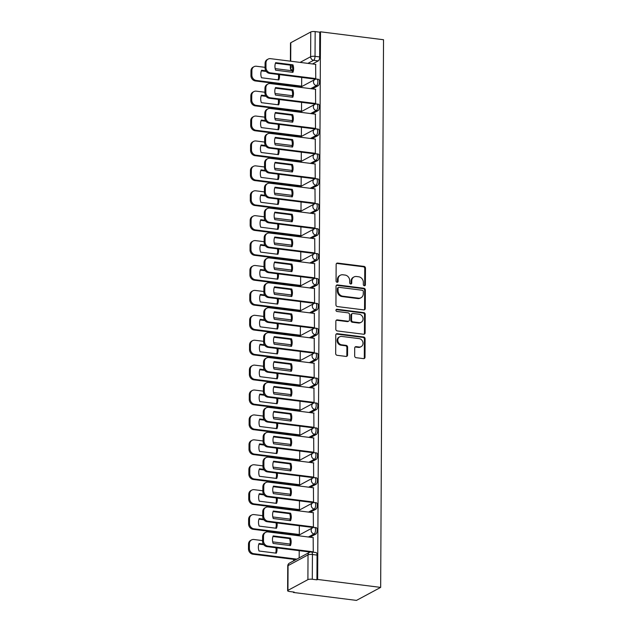 <?xml version="1.0" encoding="UTF-8"?>
<svg xmlns="http://www.w3.org/2000/svg" width="632" height="632" viewBox="0 0 632 632"><rect width="100%" height="100%" fill="white"/><g stroke="black" fill="none" stroke-linecap="round" stroke-linejoin="round"><path stroke-width="0.95" d="M364.348 285.767A1.138 0.995 61.7 0 0 365.383 284.803L365.47 268.15A1.619 1.422 61.7 0 0 364.008 266.396L337.622 263.078A1.619 1.422 61.7 0 0 336.145 264.46L336.058 281.114A1.138 0.995 61.7 0 0 338.112 281.366L338.128 279.21A5.19 4.535 61.7 0 1 340.356 275.236A5.19 4.535 61.7 0 1 342.844 274.786L345.04 275.062A5.19 4.535 61.7 0 1 349.709 280.671L349.693 282.828A1.138 0.995 61.7 0 0 351.748 283.081L351.755 280.932A5.19 4.535 61.7 0 1 353.991 276.95A5.19 4.535 61.7 0 1 356.48 276.508L358.676 276.784A5.19 4.535 61.7 0 1 363.345 282.385L363.329 284.542A1.138 0.995 61.7 0 0 364.348 285.767M364.498 285.775A1.138 0.995 61.7 0 0 364.68 285.182L364.767 268.529A1.619 1.422 61.7 0 0 363.305 266.775L336.919 263.457A1.619 1.422 61.7 0 0 336.524 263.465M337.227 282.346A1.138 0.995 61.7 0 0 337.409 281.746L337.417 279.589L338.128 279.21M350.863 284.06A1.138 0.995 61.7 0 0 351.044 283.46L351.052 281.311L351.755 280.932M354.671 355.942A1.619 1.422 61.7 0 0 356.124 357.696L363.526 358.628A1.619 1.422 61.7 0 0 365.004 357.246L365.099 338.752A1.619 1.422 61.7 0 0 363.645 336.998L337.251 333.68A1.619 1.422 61.7 0 0 335.782 335.063L335.679 353.557A1.619 1.422 61.7 0 0 337.14 355.31L346.083 356.432A1.619 1.422 61.7 0 0 347.553 355.05L347.6 347.134A1.619 1.422 61.7 0 0 346.139 345.38L341.707 344.827A4.337 3.792 61.7 0 1 337.946 341.312A4.337 3.792 61.7 0 1 339.676 336.817A4.337 3.792 61.7 0 1 341.746 336.437L359.118 338.626A4.337 3.792 61.7 0 1 362.879 342.141A4.337 3.792 61.7 0 1 361.156 346.636A4.337 3.792 61.7 0 1 359.079 347.015L356.179 346.644A1.619 1.422 61.7 0 0 354.71 348.027L354.671 355.942M380.662 587.397L317.635 579.457L320.503 31.805L383.529 39.737L380.662 587.397L356.472 600.4L293.438 592.468L293.445 591.994M363.787 309.885A1.619 1.422 61.7 0 0 365.257 308.503L365.351 290.009A1.619 1.422 61.7 0 0 363.898 288.263L337.504 284.937A1.619 1.422 61.7 0 0 336.034 286.32L335.94 304.814A1.619 1.422 61.7 0 0 337.393 306.567L363.787 309.885M365.225 314.38L365.13 332.874A1.619 1.422 61.7 0 1 363.653 334.257L337.267 330.939A1.619 1.422 61.7 0 1 335.805 329.185L335.853 321.269A1.619 1.422 61.7 0 1 337.322 319.887L348.027 321.238A1.619 1.422 61.7 0 0 349.504 319.855L349.528 314.602A1.619 1.422 61.7 0 0 348.074 312.848L336.927 311.45A1.138 0.995 61.7 0 1 336.943 309.253L363.771 312.627A1.619 1.422 61.7 0 1 365.225 314.38L364.522 314.76L364.427 333.254L365.13 332.874M296.092 86.078L296.084 86.813M295.958 110.987L295.958 111.722M295.831 135.896L295.823 136.63M295.697 160.805L295.697 161.539M295.571 185.713L295.563 186.448M295.436 210.614L295.436 211.357M295.31 235.523L295.302 236.265M295.176 260.431L295.176 261.166M295.049 285.34L295.041 286.075M294.915 310.249L294.915 310.983M294.788 335.158L294.781 335.892M294.654 360.066L294.654 360.801M294.528 384.975L294.52 385.71M294.394 409.884L294.394 410.618M294.267 434.792L294.259 435.527M294.133 459.693L294.133 460.436M294.006 484.602L293.998 485.344M293.872 509.511L293.872 510.245M293.746 534.419L293.738 535.154M293.611 559.328L293.603 560.876M317.635 579.457L316.924 579.836L312.295 579.252A3.302 0.845 -179.7 0 0 307.903 579.639L287.939 590.367A3.302 0.845 -179.7 0 0 287.623 590.73A3.302 0.845 -179.7 0 0 289.511 591.505L294.149 592.089L293.438 592.468M320.503 31.805L319.792 32.185L319.666 56.927A3.302 1.359 97.2 0 1 318.236 60.885L312.516 63.958M300.105 62.394L310.636 56.73L310.77 31.979L290.807 42.715L290.712 61.209M310.77 31.979A3.302 0.845 0.3 0 1 315.163 31.6L315.036 56.351A3.302 1.359 97.2 0 1 313.606 60.301L307.887 63.374M319.792 32.185L315.163 31.6M290.396 61.17L290.491 43.071A3.302 0.845 0.3 0 1 290.807 42.715M300.587 86.647L301.646 86.205L301.693 77.42M314.697 79.063L315.755 78.621L315.637 64.353M314.562 103.972L315.621 103.53L315.51 89.262M300.461 111.556L301.519 111.114L301.559 102.329M314.436 128.873L315.494 128.43L315.376 114.163M300.326 136.457L301.385 136.014L301.432 127.237M314.302 153.781L315.36 153.339L315.25 139.072M300.2 161.365L301.259 160.923L301.298 152.146M314.175 178.69L315.234 178.248L315.115 163.98M300.066 186.274L301.124 185.832L301.172 177.055M314.041 203.599L315.099 203.156L314.989 188.889M299.939 211.183L300.998 210.74L301.037 201.964M313.914 228.508L314.973 228.065L314.855 213.798M299.805 236.092L300.864 235.649L300.911 226.872M313.78 253.416L314.839 252.974L314.728 238.706M299.679 261L300.737 260.558L300.777 251.781M313.654 278.325L314.712 277.882L314.594 263.615M299.544 285.909L300.603 285.467L300.65 276.69M313.519 303.234L314.578 302.791L314.467 288.524M299.418 310.818L300.477 310.375L300.516 301.598M313.393 328.142L314.452 327.7L314.333 313.433M299.284 335.726L300.342 335.284L300.39 326.499M313.259 353.051L314.317 352.609L314.207 338.341M299.157 360.635L300.216 360.193L300.255 351.408M313.132 377.952L314.191 377.509L314.072 363.242M299.023 385.536L300.082 385.093L300.129 376.317M312.998 402.861L314.057 402.418L313.946 388.151M298.897 410.445L299.955 410.002L299.995 401.225M312.872 427.769L313.93 427.327L313.812 413.059M298.762 435.353L299.821 434.911L299.868 426.134M312.737 452.678L313.796 452.236L313.685 437.968M298.636 460.262L299.687 459.82L299.734 451.043M312.611 477.587L313.67 477.144L313.551 462.877M298.502 485.171L299.56 484.728L299.608 475.951M312.477 502.495L313.535 502.053L313.417 487.786M298.375 510.079L299.426 509.637L299.473 500.86M312.35 527.404L313.409 526.962L313.29 512.694M298.241 534.988L299.299 534.546L299.347 525.769M312.745 552.155L313.275 551.87L313.156 537.603M315.763 534.135L314.12 533.929A3.302 1.359 97.2 0 0 315.526 530.438A3.302 1.359 97.2 0 0 314.546 527.459L316.19 527.665A3.302 1.359 -82.8 0 1 317.169 530.643A3.302 1.359 -82.8 0 1 315.763 534.135L310.043 537.208M315.889 509.226L314.246 509.021A3.302 1.359 97.2 0 0 315.66 505.529A3.302 1.359 97.2 0 0 314.673 502.551L316.316 502.756A3.302 1.359 -82.8 0 1 317.303 505.734A3.302 1.359 -82.8 0 1 315.889 509.226L310.17 512.299M316.024 484.317L314.38 484.112A3.302 1.359 97.2 0 0 315.787 480.62A3.302 1.359 97.2 0 0 314.807 477.642L316.45 477.847A3.302 1.359 -82.8 0 1 317.43 480.826A3.302 1.359 -82.8 0 1 316.024 484.317L310.304 487.391M316.15 459.409L314.507 459.203A3.302 1.359 97.2 0 0 315.921 455.712A3.302 1.359 97.2 0 0 314.933 452.733L316.577 452.939A3.302 1.359 -82.8 0 1 317.564 455.917A3.302 1.359 -82.8 0 1 316.15 459.409L310.43 462.482M316.284 434.5L314.641 434.295A3.302 1.359 97.2 0 0 316.047 430.803A3.302 1.359 97.2 0 0 315.068 427.825L316.711 428.03A3.302 1.359 -82.8 0 1 317.691 431.008A3.302 1.359 -82.8 0 1 316.284 434.5L310.565 437.573M316.411 409.591L314.768 409.386A3.302 1.359 97.2 0 0 316.182 405.894A3.302 1.359 97.2 0 0 315.202 402.916L316.837 403.121A3.302 1.359 -82.8 0 1 317.825 406.099A3.302 1.359 -82.8 0 1 316.411 409.591L310.691 412.672M316.545 384.683L314.902 384.477A3.302 1.359 97.2 0 0 316.308 380.985A3.302 1.359 97.2 0 0 315.329 378.007L316.972 378.213A3.302 1.359 -82.8 0 1 317.951 381.199A3.302 1.359 -82.8 0 1 316.545 384.683L310.825 387.764M316.672 359.782L315.028 359.568A3.302 1.359 97.2 0 0 316.442 356.077A3.302 1.359 97.2 0 0 315.463 353.098L317.098 353.304A3.302 1.359 -82.8 0 1 318.086 356.29A3.302 1.359 -82.8 0 1 316.672 359.782L310.952 362.855M316.806 334.873L315.163 334.66A3.302 1.359 97.2 0 0 316.569 331.176A3.302 1.359 97.2 0 0 315.589 328.19L317.232 328.395A3.302 1.359 -82.8 0 1 318.212 331.381A3.302 1.359 -82.8 0 1 316.806 334.873L311.086 337.946M316.932 309.964L315.289 309.759A3.302 1.359 97.2 0 0 316.703 306.267A3.302 1.359 97.2 0 0 315.724 303.281L317.367 303.494A3.302 1.359 -82.8 0 1 318.346 306.473A3.302 1.359 -82.8 0 1 316.932 309.964L311.213 313.038M317.067 285.056L315.423 284.85A3.302 1.359 97.2 0 0 316.829 281.358A3.302 1.359 97.2 0 0 315.85 278.38L317.493 278.586A3.302 1.359 -82.8 0 1 318.473 281.564A3.302 1.359 -82.8 0 1 317.067 285.056L311.347 288.129M317.193 260.147L315.55 259.942A3.302 1.359 97.2 0 0 316.964 256.45A3.302 1.359 97.2 0 0 315.984 253.472L317.627 253.677A3.302 1.359 -82.8 0 1 318.607 256.655A3.302 1.359 -82.8 0 1 317.193 260.147L311.473 263.22M317.327 235.238L315.684 235.033A3.302 1.359 97.2 0 0 317.09 231.541A3.302 1.359 97.2 0 0 316.111 228.563L317.754 228.768A3.302 1.359 -82.8 0 1 318.733 231.747A3.302 1.359 -82.8 0 1 317.327 235.238L311.608 238.311M317.454 210.33L315.81 210.124A3.302 1.359 97.2 0 0 317.225 206.632A3.302 1.359 97.2 0 0 316.245 203.654L317.888 203.86A3.302 1.359 -82.8 0 1 318.868 206.838A3.302 1.359 -82.8 0 1 317.454 210.33L311.734 213.403M317.588 185.421L315.945 185.215A3.302 1.359 97.2 0 0 317.351 181.724A3.302 1.359 97.2 0 0 316.371 178.745L318.014 178.951A3.302 1.359 -82.8 0 1 318.994 181.929A3.302 1.359 -82.8 0 1 317.588 185.421L311.868 188.494M317.714 160.512L316.071 160.307A3.302 1.359 97.2 0 0 317.485 156.815A3.302 1.359 97.2 0 0 316.506 153.837L318.149 154.042A3.302 1.359 -82.8 0 1 319.128 157.02A3.302 1.359 -82.8 0 1 317.714 160.512L311.995 163.593M317.849 135.603L316.205 135.398A3.302 1.359 97.2 0 0 317.612 131.906A3.302 1.359 97.2 0 0 316.632 128.928L318.275 129.133A3.302 1.359 -82.8 0 1 319.255 132.12A3.302 1.359 -82.8 0 1 317.849 135.603L312.129 138.685M317.975 110.695L316.332 110.489A3.302 1.359 97.2 0 0 317.746 106.998A3.302 1.359 97.2 0 0 316.766 104.019L318.41 104.225A3.302 1.359 -82.8 0 1 319.389 107.211A3.302 1.359 -82.8 0 1 317.975 110.695L312.255 113.776M318.109 85.794L316.466 85.581A3.302 1.359 97.2 0 0 317.872 82.097A3.302 1.359 97.2 0 0 316.893 79.111L318.536 79.316A3.302 1.359 -82.8 0 1 319.516 82.302A3.302 1.359 -82.8 0 1 318.109 85.794L312.39 88.867M316.924 579.836L317.059 555.094A3.302 1.359 -82.8 0 0 316.055 552.573L311.426 551.989A3.302 1.359 97.2 0 1 312.429 554.509L312.295 579.252M299.181 557.882L299.213 550.677M353.991 276.95L353.288 277.329A5.19 4.535 61.7 0 0 351.052 281.311M340.356 275.236L339.653 275.615A5.19 4.535 61.7 0 0 337.417 279.589M364.174 309.877A1.619 1.422 61.7 0 0 364.553 308.882L364.648 290.388A1.619 1.422 61.7 0 0 363.195 288.642L336.801 285.316A1.619 1.422 61.7 0 0 336.414 285.324M363.289 291.478A1.138 0.995 61.7 0 0 362.27 290.254L339.108 287.339A1.138 0.995 61.7 0 0 338.073 288.303L338.065 290.578A5.19 4.535 61.7 0 0 342.734 296.179L358.565 298.178A5.19 4.535 61.7 0 0 361.046 297.727A5.19 4.535 61.7 0 0 363.282 293.754L363.289 291.478M338.562 287.434L337.859 287.813A1.138 0.995 61.7 0 0 337.37 288.682L338.073 288.303M361.046 297.727L360.343 298.107A5.19 4.535 61.7 0 1 357.862 298.557L342.023 296.558A5.19 4.535 61.7 0 1 337.362 290.957L337.37 288.682M364.048 334.249A1.619 1.422 61.7 0 0 364.427 333.254M348.801 321.096L348.098 321.475A1.619 1.422 61.7 0 1 347.324 321.617L336.619 320.266A1.619 1.422 61.7 0 0 336.224 320.274M364.522 314.76A1.619 1.422 61.7 0 0 363.06 313.006L336.232 309.633A1.138 0.995 61.7 0 0 336.09 309.625M359.134 322.636A4.337 3.792 61.7 0 0 361.212 322.257A4.337 3.792 61.7 0 0 362.934 317.762A4.337 3.792 61.7 0 0 359.173 314.246L353.059 313.48A1.619 1.422 61.7 0 0 351.582 314.862L351.55 320.108A1.619 1.422 61.7 0 0 353.012 321.862L359.134 322.636L358.431 323.015A4.337 3.792 61.7 0 0 360.501 322.636L361.212 322.257M352.277 313.614L351.574 313.993A1.619 1.422 61.7 0 0 350.878 315.242L351.582 314.862M358.431 323.015L352.308 322.241A1.619 1.422 61.7 0 1 350.847 320.487L350.878 315.242M361.156 346.636L360.445 347.015A4.337 3.792 61.7 0 1 358.376 347.395L355.476 347.023A1.619 1.422 61.7 0 0 355.081 347.031M339.676 336.817L338.965 337.196A4.337 3.792 61.7 0 0 337.243 341.691A4.337 3.792 61.7 0 0 341.003 345.206L341.707 344.827M346.47 356.424A1.619 1.422 61.7 0 0 346.85 355.429L346.889 347.513A1.619 1.422 61.7 0 0 345.435 345.759L341.003 345.206M363.921 358.62A1.619 1.422 61.7 0 0 364.301 357.625L364.395 339.131A1.619 1.422 61.7 0 0 362.934 337.377L336.548 334.059A1.619 1.422 61.7 0 0 336.153 334.067M265.803 70.792L261.545 70.255A10.325 9.03 61.7 0 0 261.506 77.76L278.807 79.94A10.325 9.03 61.7 0 0 279.391 74.616M292.561 70.808L275.173 68.619M265.061 67.34L256.394 66.249A4.953 4.337 61.7 0 0 254.025 66.676A4.953 4.337 61.7 0 0 251.892 70.476L251.868 75.113A4.953 4.337 61.7 0 0 256.323 80.462L301.646 86.165M278.096 79.853A10.325 9.03 61.7 0 0 278.364 74.489M266.262 71.456L261.332 70.839M300.777 86.671L255.399 80.959A4.953 4.337 -118.3 0 1 250.944 75.603L250.975 70.974A4.953 4.337 -118.3 0 1 253.108 67.174L254.025 66.676M292.948 64.851A10.325 9.03 -118.3 0 1 292.908 72.356L275.607 70.176A10.325 9.03 -118.3 0 1 275.647 62.671L292.948 64.851L292.031 65.341A10.325 9.03 -118.3 0 1 292.205 72.269M292.031 65.341L275.433 63.255M314.886 79.087L269.508 73.375A4.953 4.337 -118.3 0 1 265.053 68.019L265.077 63.39A4.953 4.337 -118.3 0 1 267.21 59.59L268.126 59.092A4.953 4.337 61.7 0 0 265.993 62.892L265.969 67.521A4.953 4.337 61.7 0 0 270.425 72.877L269.508 73.375M315.826 64.377L270.504 58.665A4.953 4.337 61.7 0 0 268.126 59.092M315.755 78.581L270.425 72.877M265.677 95.701L261.411 95.163A10.325 9.03 61.7 0 0 261.372 102.668L278.673 104.849A10.325 9.03 61.7 0 0 279.257 99.524M292.434 95.716L275.046 93.528M264.927 92.248L256.26 91.158A4.953 4.337 61.7 0 0 253.89 91.585A4.953 4.337 61.7 0 0 251.757 95.385L251.733 100.014A4.953 4.337 61.7 0 0 256.189 105.37L301.519 111.074M277.969 104.754A10.325 9.03 61.7 0 0 278.23 99.398M266.127 96.364L261.198 95.748M300.65 111.58L255.273 105.868A4.953 4.337 -118.3 0 1 250.817 100.512L250.841 95.882A4.953 4.337 -118.3 0 1 252.974 92.082L253.89 91.585M265.543 120.609L261.285 120.072A10.325 9.03 61.7 0 0 261.245 127.577L278.546 129.757A10.325 9.03 61.7 0 0 279.131 124.433M292.3 120.625L274.912 118.429M264.8 117.157L256.134 116.067A4.953 4.337 61.7 0 0 253.764 116.493A4.953 4.337 61.7 0 0 251.631 120.293L251.599 124.923A4.953 4.337 61.7 0 0 256.063 130.279L301.385 135.983M277.835 129.663A10.325 9.03 61.7 0 0 278.104 124.299M265.993 121.273L261.071 120.657M300.516 136.48L255.138 130.769A4.953 4.337 -118.3 0 1 250.683 125.42L250.707 120.791A4.953 4.337 -118.3 0 1 252.847 116.991L253.764 116.493M292.821 89.76A10.325 9.03 -118.3 0 1 292.782 97.265L275.481 95.084A10.325 9.03 -118.3 0 1 275.52 87.579L292.821 89.76L291.905 90.25A10.325 9.03 -118.3 0 1 292.079 97.17M291.905 90.25L275.307 88.164M314.76 103.996L269.382 98.284A4.953 4.337 -118.3 0 1 264.927 92.928L264.95 88.298A4.953 4.337 -118.3 0 1 267.083 84.498L268 84.001A4.953 4.337 61.7 0 0 265.867 87.801L265.843 92.43A4.953 4.337 61.7 0 0 270.298 97.786L269.382 98.284M315.7 89.286L270.37 83.574A4.953 4.337 61.7 0 0 268 84.001M315.621 103.49L270.298 97.786M292.687 114.669A10.325 9.03 -118.3 0 1 292.648 122.174L275.347 119.993A10.325 9.03 -118.3 0 1 275.386 112.488L292.687 114.669L291.771 115.158A10.325 9.03 -118.3 0 1 291.945 122.079M291.771 115.158L275.173 113.073M314.625 128.896L269.248 123.185A4.953 4.337 -118.3 0 1 264.792 117.836L264.816 113.207A4.953 4.337 -118.3 0 1 266.949 109.399L267.865 108.909A4.953 4.337 61.7 0 0 265.732 112.709L265.709 117.339A4.953 4.337 61.7 0 0 270.164 122.695L269.248 123.185M315.565 114.187L270.243 108.483A4.953 4.337 61.7 0 0 267.865 108.909M315.494 128.399L270.164 122.695M265.416 145.518L261.15 144.981A10.325 9.03 61.7 0 0 261.111 152.486L278.412 154.658A10.325 9.03 61.7 0 0 278.996 149.342M292.174 145.526L274.778 143.338M264.666 142.066L256 140.976A4.953 4.337 61.7 0 0 253.63 141.402A4.953 4.337 61.7 0 0 251.497 145.202L251.473 149.831A4.953 4.337 61.7 0 0 255.928 155.188L301.259 160.891M277.709 154.571A10.325 9.03 61.7 0 0 277.969 149.207M265.867 146.182L260.937 145.565M300.39 161.389L255.012 155.677A4.953 4.337 -118.3 0 1 250.556 150.329L250.58 145.7A4.953 4.337 -118.3 0 1 252.713 141.892L253.63 141.402M265.282 170.427L261.024 169.89A10.325 9.03 61.7 0 0 260.984 177.395L278.285 179.567A10.325 9.03 61.7 0 0 278.87 174.25M292.039 170.435L274.651 168.246M264.539 166.974L255.873 165.884A4.953 4.337 61.7 0 0 253.503 166.311A4.953 4.337 61.7 0 0 251.37 170.111L251.338 174.74A4.953 4.337 61.7 0 0 255.802 180.096L301.124 185.8M277.574 179.48A10.325 9.03 61.7 0 0 277.843 174.116M265.732 171.09L260.811 170.466M300.255 186.298L254.878 180.586A4.953 4.337 -118.3 0 1 250.422 175.238L250.446 170.601A4.953 4.337 -118.3 0 1 252.587 166.801L253.503 166.311M265.156 195.335L260.89 194.798A10.325 9.03 61.7 0 0 260.85 202.303L278.151 204.476A10.325 9.03 61.7 0 0 278.736 199.159M291.913 195.343L274.517 193.155M264.405 191.883L255.739 190.793A4.953 4.337 61.7 0 0 253.369 191.22A4.953 4.337 61.7 0 0 251.236 195.019L251.212 199.649A4.953 4.337 61.7 0 0 255.668 205.005L300.998 210.709M277.448 204.389A10.325 9.03 61.7 0 0 277.709 199.025M265.606 195.999L260.676 195.375M300.129 211.207L254.751 205.495A4.953 4.337 -118.3 0 1 250.296 200.139L250.319 195.509A4.953 4.337 -118.3 0 1 252.452 191.709L253.369 191.22M292.561 139.577A10.325 9.03 -118.3 0 1 292.521 147.074L275.22 144.902A10.325 9.03 -118.3 0 1 275.26 137.397L292.561 139.577L291.644 140.067A10.325 9.03 -118.3 0 1 291.818 146.987M291.644 140.067L275.046 137.981M314.499 153.805L269.121 148.093A4.953 4.337 -118.3 0 1 264.666 142.745L264.69 138.108A4.953 4.337 -118.3 0 1 266.822 134.308L267.739 133.818A4.953 4.337 61.7 0 0 265.606 137.618L265.582 142.247A4.953 4.337 61.7 0 0 270.038 147.604L269.121 148.093M315.439 139.095L270.109 133.392A4.953 4.337 61.7 0 0 267.739 133.818M315.36 153.307L270.038 147.604M292.426 164.478A10.325 9.03 -118.3 0 1 292.387 171.983L275.086 169.81A10.325 9.03 -118.3 0 1 275.125 162.305L292.426 164.478L291.51 164.976A10.325 9.03 -118.3 0 1 291.684 171.896M291.51 164.976L274.912 162.882M314.365 178.714L268.987 173.002A4.953 4.337 -118.3 0 1 264.532 167.646L264.555 163.017A4.953 4.337 -118.3 0 1 266.688 159.217L267.605 158.727A4.953 4.337 61.7 0 0 265.472 162.527L265.448 167.156A4.953 4.337 61.7 0 0 269.904 172.512L268.987 173.002M315.305 164.004L269.983 158.3A4.953 4.337 61.7 0 0 267.605 158.727M315.234 178.216L269.904 172.512M292.3 189.387A10.325 9.03 -118.3 0 1 292.26 196.892L274.96 194.719A10.325 9.03 -118.3 0 1 274.999 187.214L292.3 189.387L291.384 189.884A10.325 9.03 -118.3 0 1 291.557 196.805M291.384 189.884L274.786 187.791M314.23 203.623L268.861 197.911A4.953 4.337 -118.3 0 1 264.405 192.555L264.429 187.925A4.953 4.337 -118.3 0 1 266.562 184.125L267.478 183.636A4.953 4.337 61.7 0 0 265.345 187.435L265.322 192.065A4.953 4.337 61.7 0 0 269.777 197.421L268.861 197.911M315.178 188.913L269.848 183.209A4.953 4.337 61.7 0 0 267.478 183.636M315.099 203.125L269.777 197.421M265.021 220.244L260.763 219.707A10.325 9.03 61.7 0 0 260.724 227.212L278.025 229.384A10.325 9.03 61.7 0 0 278.609 224.06M291.779 220.252L274.391 218.064M264.279 216.792L255.612 215.702A4.953 4.337 61.7 0 0 253.242 216.128A4.953 4.337 61.7 0 0 251.109 219.928L251.078 224.558A4.953 4.337 61.7 0 0 255.533 229.914L300.864 235.618M277.314 229.298A10.325 9.03 61.7 0 0 277.582 223.933M265.472 220.908L260.55 220.284M299.995 236.115L254.617 230.403A4.953 4.337 -118.3 0 1 250.161 225.047L250.185 220.418A4.953 4.337 -118.3 0 1 252.326 216.618L253.242 216.128M292.166 214.295A10.325 9.03 -118.3 0 1 292.126 221.8L274.825 219.62A10.325 9.03 -118.3 0 1 274.865 212.123L292.166 214.295L291.249 214.793A10.325 9.03 -118.3 0 1 291.423 221.713M291.249 214.793L274.651 212.7M314.104 228.531L268.726 222.82A4.953 4.337 -118.3 0 1 264.271 217.463L264.295 212.834A4.953 4.337 -118.3 0 1 266.428 209.034L267.344 208.544A4.953 4.337 61.7 0 0 265.211 212.344L265.187 216.974A4.953 4.337 61.7 0 0 269.643 222.33L268.726 222.82M315.044 213.821L269.722 208.118A4.953 4.337 61.7 0 0 267.344 208.544M314.973 228.034L269.643 222.33M264.895 245.145L260.629 244.616A10.325 9.03 61.7 0 0 260.589 252.113L277.89 254.293A10.325 9.03 61.7 0 0 278.475 248.969M291.652 245.161L274.256 242.972M264.144 241.701L255.478 240.61A4.953 4.337 61.7 0 0 253.108 241.037A4.953 4.337 61.7 0 0 250.975 244.837L250.951 249.466A4.953 4.337 61.7 0 0 255.407 254.822L300.737 260.526M277.187 254.206A10.325 9.03 61.7 0 0 277.448 248.842M265.345 245.816L260.416 245.192M299.868 261.024L254.491 255.312A4.953 4.337 -118.3 0 1 250.035 249.956L250.059 245.327A4.953 4.337 -118.3 0 1 252.192 241.527L253.108 241.037M292.039 239.204A10.325 9.03 -118.3 0 1 292 246.709L274.699 244.529A10.325 9.03 -118.3 0 1 274.738 237.024L292.039 239.204L291.123 239.702A10.325 9.03 -118.3 0 1 291.297 246.622M291.123 239.702L274.525 237.608M313.97 253.44L268.6 247.728A4.953 4.337 -118.3 0 1 264.144 242.372L264.168 237.743A4.953 4.337 -118.3 0 1 266.301 233.943L267.218 233.453A4.953 4.337 61.7 0 0 265.085 237.253L265.061 241.882A4.953 4.337 61.7 0 0 269.516 247.238L268.6 247.728M314.918 238.73L269.588 233.026A4.953 4.337 61.7 0 0 267.218 233.453M314.839 252.942L269.516 247.238M264.761 270.054L260.502 269.516A10.325 9.03 61.7 0 0 260.463 277.021L277.764 279.202A10.325 9.03 61.7 0 0 278.349 273.877M291.518 270.069L274.13 267.881M264.01 266.609L255.352 265.519A4.953 4.337 61.7 0 0 252.982 265.946A4.953 4.337 61.7 0 0 250.849 269.745L250.817 274.375A4.953 4.337 61.7 0 0 255.273 279.723L300.603 285.435M277.053 279.115A10.325 9.03 61.7 0 0 277.322 273.751M265.211 270.725L260.289 270.101M299.734 285.933L254.356 280.221A4.953 4.337 -118.3 0 1 249.901 274.865L249.924 270.235A4.953 4.337 -118.3 0 1 252.065 266.435L252.982 265.946M291.905 264.113A10.325 9.03 -118.3 0 1 291.865 271.618L274.565 269.437A10.325 9.03 -118.3 0 1 274.604 261.932L291.905 264.113L290.989 264.603A10.325 9.03 -118.3 0 1 291.162 271.531M290.989 264.603L274.391 262.517M313.843 278.349L268.466 272.637A4.953 4.337 -118.3 0 1 264.01 267.281L264.034 262.651A4.953 4.337 -118.3 0 1 266.167 258.851L267.083 258.354A4.953 4.337 61.7 0 0 264.95 262.162L264.927 266.791A4.953 4.337 61.7 0 0 269.382 272.139L268.466 272.637M314.783 263.639L269.461 257.935A4.953 4.337 61.7 0 0 267.083 258.354M314.712 277.851L269.382 272.139M264.634 294.962L260.368 294.425A10.325 9.03 61.7 0 0 260.329 301.93L277.63 304.111A10.325 9.03 61.7 0 0 278.214 298.786M291.392 294.978L273.996 292.79M263.884 291.518L255.217 290.428A4.953 4.337 61.7 0 0 252.847 290.846A4.953 4.337 61.7 0 0 250.714 294.654L250.691 299.284A4.953 4.337 61.7 0 0 255.146 304.632L300.477 310.344M276.927 304.024A10.325 9.03 61.7 0 0 277.187 298.66M265.085 295.626L260.155 295.01M299.608 310.841L254.23 305.13A4.953 4.337 -118.3 0 1 249.774 299.773L249.798 295.144A4.953 4.337 -118.3 0 1 251.931 291.344L252.847 290.846M291.779 289.022A10.325 9.03 -118.3 0 1 291.739 296.527L274.438 294.346A10.325 9.03 -118.3 0 1 274.478 286.841L291.779 289.022L290.862 289.511A10.325 9.03 -118.3 0 1 291.036 296.44M290.862 289.511L274.264 287.426M313.709 303.257L268.339 297.546A4.953 4.337 -118.3 0 1 263.884 292.189L263.907 287.56A4.953 4.337 -118.3 0 1 266.04 283.76L266.957 283.262A4.953 4.337 61.7 0 0 264.824 287.062L264.8 291.7A4.953 4.337 61.7 0 0 269.256 297.048L268.339 297.546M314.657 288.548L269.327 282.844A4.953 4.337 61.7 0 0 266.957 283.262M314.578 302.76L269.256 297.048M264.5 319.871L260.242 319.334A10.325 9.03 61.7 0 0 260.202 326.839L277.495 329.019A10.325 9.03 61.7 0 0 278.088 323.695M291.257 319.887L273.869 317.699M263.749 316.427L255.091 315.329A4.953 4.337 61.7 0 0 252.721 315.755A4.953 4.337 61.7 0 0 250.58 319.555L250.556 324.192A4.953 4.337 61.7 0 0 255.012 329.541L300.342 335.244M276.792 328.932A10.325 9.03 61.7 0 0 277.061 323.568M264.95 320.535L260.029 319.918M299.473 335.75L254.096 330.038A4.953 4.337 -118.3 0 1 249.64 324.682L249.664 320.053A4.953 4.337 -118.3 0 1 251.805 316.253L252.721 315.755M291.644 313.93A10.325 9.03 -118.3 0 1 291.605 321.435L274.304 319.255A10.325 9.03 -118.3 0 1 274.343 311.75L291.644 313.93L290.728 314.42A10.325 9.03 -118.3 0 1 290.902 321.348M290.728 314.42L274.13 312.334M313.583 328.166L268.205 322.454A4.953 4.337 -118.3 0 1 263.749 317.098L263.773 312.469A4.953 4.337 -118.3 0 1 265.906 308.669L266.822 308.171A4.953 4.337 61.7 0 0 264.69 311.971L264.666 316.608A4.953 4.337 61.7 0 0 269.121 321.957L268.205 322.454M314.523 313.456L269.2 307.745A4.953 4.337 61.7 0 0 266.822 308.171M314.452 327.66L269.121 321.957M264.373 344.78L260.108 344.243A10.325 9.03 61.7 0 0 260.068 351.748L277.369 353.928A10.325 9.03 61.7 0 0 277.954 348.603M291.131 344.796L273.735 342.607M263.623 341.327L254.957 340.237A4.953 4.337 61.7 0 0 252.587 340.664A4.953 4.337 61.7 0 0 250.454 344.464L250.43 349.093A4.953 4.337 61.7 0 0 254.886 354.449L300.216 360.153M276.666 353.833A10.325 9.03 61.7 0 0 276.927 348.477M264.824 345.443L259.894 344.827M299.347 360.659L253.969 354.947A4.953 4.337 -118.3 0 1 249.514 349.591L249.537 344.961A4.953 4.337 -118.3 0 1 251.67 341.162L252.587 340.664M291.518 338.839A10.325 9.03 -118.3 0 1 291.478 346.344L274.177 344.163A10.325 9.03 -118.3 0 1 274.217 336.659L291.518 338.839L290.602 339.329A10.325 9.03 -118.3 0 1 290.775 346.249M290.602 339.329L274.004 337.243M313.448 353.075L268.079 347.363A4.953 4.337 -118.3 0 1 263.623 342.007L263.647 337.377A4.953 4.337 -118.3 0 1 265.78 333.578L266.696 333.08A4.953 4.337 61.7 0 0 264.563 336.88L264.539 341.509A4.953 4.337 61.7 0 0 268.995 346.865L268.079 347.363M314.396 338.365L269.066 332.653A4.953 4.337 61.7 0 0 266.696 333.08M314.317 352.569L268.995 346.865M264.239 369.688L259.981 369.151A10.325 9.03 61.7 0 0 259.942 376.656L277.235 378.837A10.325 9.03 61.7 0 0 277.827 373.512M290.997 369.704L273.609 367.516M263.489 366.236L254.83 365.146A4.953 4.337 61.7 0 0 252.46 365.572A4.953 4.337 61.7 0 0 250.319 369.372L250.296 374.002A4.953 4.337 61.7 0 0 254.751 379.358L300.082 385.062M276.532 378.742A10.325 9.03 61.7 0 0 276.8 373.386M264.69 370.352L259.768 369.736M299.213 385.56L253.835 379.848A4.953 4.337 -118.3 0 1 249.379 374.5L249.403 369.87A4.953 4.337 -118.3 0 1 251.544 366.07L252.46 365.572M291.384 363.748A10.325 9.03 -118.3 0 1 291.344 371.253L274.043 369.072A10.325 9.03 -118.3 0 1 274.083 361.567L291.384 363.748L290.467 364.237A10.325 9.03 -118.3 0 1 290.641 371.158M290.467 364.237L273.869 362.152M313.322 377.976L267.944 372.264A4.953 4.337 -118.3 0 1 263.489 366.916L263.512 362.286A4.953 4.337 -118.3 0 1 265.645 358.486L266.562 357.988A4.953 4.337 61.7 0 0 264.429 361.788L264.405 366.418A4.953 4.337 61.7 0 0 268.861 371.774L267.944 372.264M314.262 363.266L268.94 357.562A4.953 4.337 61.7 0 0 266.562 357.988M314.191 377.478L268.861 371.774M264.113 394.597L259.847 394.06A10.325 9.03 61.7 0 0 259.807 401.565L277.108 403.745A10.325 9.03 61.7 0 0 277.693 398.421M290.87 394.605L273.474 392.417M263.362 391.145L254.696 390.055A4.953 4.337 61.7 0 0 252.326 390.481A4.953 4.337 61.7 0 0 250.193 394.281L250.169 398.911A4.953 4.337 61.7 0 0 254.625 404.267L299.955 409.971M276.405 403.651A10.325 9.03 61.7 0 0 276.666 398.286M264.563 395.261L259.633 394.645M299.086 410.468L253.708 404.757A4.953 4.337 -118.3 0 1 249.253 399.408L249.277 394.779A4.953 4.337 -118.3 0 1 251.41 390.971L252.326 390.481M291.257 388.656A10.325 9.03 -118.3 0 1 291.218 396.153L273.917 393.981A10.325 9.03 -118.3 0 1 273.956 386.476L291.257 388.656L290.341 389.146A10.325 9.03 -118.3 0 1 290.507 396.067M290.341 389.146L273.743 387.06M313.188 402.884L267.818 397.173A4.953 4.337 -118.3 0 1 263.354 391.824L263.386 387.187A4.953 4.337 -118.3 0 1 265.519 383.387L266.435 382.897A4.953 4.337 61.7 0 0 264.302 386.697L264.279 391.327A4.953 4.337 61.7 0 0 268.734 396.683L267.818 397.173M314.136 388.174L268.805 382.471A4.953 4.337 61.7 0 0 266.435 382.897M314.057 402.387L268.734 396.683M263.978 419.506L259.72 418.969A10.325 9.03 61.7 0 0 259.681 426.474L276.974 428.646A10.325 9.03 61.7 0 0 277.567 423.329M290.736 419.514L273.348 417.325M263.228 416.053L254.57 414.963A4.953 4.337 61.7 0 0 252.2 415.39A4.953 4.337 61.7 0 0 250.059 419.19L250.035 423.819A4.953 4.337 61.7 0 0 254.491 429.175L299.821 434.879M276.271 428.559A10.325 9.03 61.7 0 0 276.54 423.195M264.429 420.169L259.507 419.545M298.952 435.377L253.574 429.665A4.953 4.337 -118.3 0 1 249.119 424.317L249.142 419.68A4.953 4.337 -118.3 0 1 251.283 415.88L252.2 415.39M291.123 413.557A10.325 9.03 -118.3 0 1 291.083 421.062L273.782 418.89A10.325 9.03 -118.3 0 1 273.822 411.385L291.123 413.557L290.207 414.055A10.325 9.03 -118.3 0 1 290.38 420.975M290.207 414.055L273.609 411.961M313.061 427.793L267.684 422.081A4.953 4.337 -118.3 0 1 263.228 416.733L263.252 412.096A4.953 4.337 -118.3 0 1 265.385 408.296L266.301 407.806A4.953 4.337 61.7 0 0 264.168 411.606L264.144 416.235A4.953 4.337 61.7 0 0 268.6 421.591L267.684 422.081M314.001 413.083L268.679 407.379A4.953 4.337 61.7 0 0 266.301 407.806M313.93 427.295L268.6 421.591M263.852 444.414L259.586 443.877A10.325 9.03 61.7 0 0 259.547 451.382L276.848 453.555A10.325 9.03 61.7 0 0 277.432 448.238M290.609 444.422L273.214 442.234M263.102 440.962L254.435 439.872A4.953 4.337 61.7 0 0 252.065 440.299A4.953 4.337 61.7 0 0 249.932 444.099L249.909 448.728A4.953 4.337 61.7 0 0 254.364 454.084L299.694 459.788M276.144 453.468A10.325 9.03 61.7 0 0 276.405 448.104M264.302 445.078L259.373 444.454M298.825 460.286L253.448 454.574A4.953 4.337 -118.3 0 1 248.992 449.218L249.016 444.588A4.953 4.337 -118.3 0 1 251.149 440.788L252.065 440.299M290.997 438.466A10.325 9.03 -118.3 0 1 290.957 445.971L273.656 443.798A10.325 9.03 -118.3 0 1 273.695 436.293L290.997 438.466L290.08 438.964A10.325 9.03 -118.3 0 1 290.246 445.884M290.08 438.964L273.482 436.87M312.927 452.702L267.557 446.99A4.953 4.337 -118.3 0 1 263.094 441.634L263.125 437.004A4.953 4.337 -118.3 0 1 265.258 433.204L266.175 432.715A4.953 4.337 61.7 0 0 264.042 436.514L264.018 441.144A4.953 4.337 61.7 0 0 268.474 446.5L267.557 446.99M313.875 437.992L268.545 432.288A4.953 4.337 61.7 0 0 266.175 432.715M313.796 452.204L268.474 446.5M263.718 469.323L259.46 468.786A10.325 9.03 61.7 0 0 259.42 476.291L276.713 478.464A10.325 9.03 61.7 0 0 277.306 473.139M290.475 469.331L273.087 467.143M262.967 465.871L254.309 464.781A4.953 4.337 61.7 0 0 251.939 465.207A4.953 4.337 61.7 0 0 249.798 469.007L249.774 473.637A4.953 4.337 61.7 0 0 254.23 478.993L299.56 484.697M276.01 478.377A10.325 9.03 61.7 0 0 276.279 473.013M264.168 469.987L259.246 469.363M298.691 485.194L253.314 479.483A4.953 4.337 -118.3 0 1 248.858 474.126L248.882 469.497A4.953 4.337 -118.3 0 1 251.023 465.697L251.939 465.207M290.862 463.375A10.325 9.03 -118.3 0 1 290.823 470.88L273.522 468.707A10.325 9.03 -118.3 0 1 273.561 461.202L290.862 463.375L289.946 463.872A10.325 9.03 -118.3 0 1 290.12 470.793M289.946 463.872L273.348 461.779M312.8 477.61L267.423 471.899A4.953 4.337 -118.3 0 1 262.967 466.542L262.991 461.913A4.953 4.337 -118.3 0 1 265.124 458.113L266.04 457.623A4.953 4.337 61.7 0 0 263.907 461.423L263.884 466.053A4.953 4.337 61.7 0 0 268.339 471.409L267.423 471.899M313.741 462.901L268.41 457.197A4.953 4.337 61.7 0 0 266.04 457.623M313.67 477.113L268.339 471.409M263.591 494.224L259.325 493.695A10.325 9.03 61.7 0 0 259.286 501.192L276.587 503.372A10.325 9.03 61.7 0 0 277.172 498.048M290.349 494.24L272.953 492.052M262.841 490.78L254.175 489.689A4.953 4.337 61.7 0 0 251.805 490.116A4.953 4.337 61.7 0 0 249.672 493.916L249.648 498.545A4.953 4.337 61.7 0 0 254.103 503.902L299.426 509.605M275.884 503.285A10.325 9.03 61.7 0 0 276.144 497.921M264.042 494.896L259.112 494.271M298.565 510.103L253.187 504.391A4.953 4.337 -118.3 0 1 248.732 499.035L248.755 494.406A4.953 4.337 -118.3 0 1 250.888 490.606L251.805 490.116M290.736 488.283A10.325 9.03 -118.3 0 1 290.696 495.788L273.395 493.608A10.325 9.03 -118.3 0 1 273.435 486.111L290.736 488.283L289.819 488.781A10.325 9.03 -118.3 0 1 289.985 495.701M289.819 488.781L273.222 486.687M312.666 502.519L267.289 496.807A4.953 4.337 -118.3 0 1 262.833 491.451L262.865 486.822A4.953 4.337 -118.3 0 1 264.998 483.022L265.914 482.532A4.953 4.337 61.7 0 0 263.781 486.332L263.757 490.961A4.953 4.337 61.7 0 0 268.213 496.317L267.289 496.807M313.614 487.809L268.284 482.105A4.953 4.337 61.7 0 0 265.914 482.532M313.535 502.021L268.213 496.317M263.457 519.133L259.191 518.596A10.325 9.03 61.7 0 0 259.16 526.101L276.453 528.281A10.325 9.03 61.7 0 0 277.045 522.956M290.214 519.149L272.827 516.96M262.707 515.688L254.048 514.598A4.953 4.337 61.7 0 0 251.678 515.025A4.953 4.337 61.7 0 0 249.537 518.825L249.514 523.454A4.953 4.337 61.7 0 0 253.969 528.802L299.299 534.514M275.75 528.194A10.325 9.03 61.7 0 0 276.018 522.83M263.907 519.804L258.986 519.18M298.43 535.012L253.053 529.3A4.953 4.337 -118.3 0 1 248.597 523.944L248.621 519.314A4.953 4.337 -118.3 0 1 250.762 515.514L251.678 515.025M290.602 513.192A10.325 9.03 -118.3 0 1 290.562 520.697L273.261 518.517A10.325 9.03 -118.3 0 1 273.3 511.012L290.602 513.192L289.685 513.682A10.325 9.03 -118.3 0 1 289.859 520.61M289.685 513.682L273.087 511.596M312.54 527.428L267.162 521.716A4.953 4.337 -118.3 0 1 262.707 516.36L262.73 511.73A4.953 4.337 -118.3 0 1 264.863 507.931L265.78 507.441A4.953 4.337 61.7 0 0 263.647 511.241L263.623 515.87A4.953 4.337 61.7 0 0 268.079 521.218L267.162 521.716M313.48 512.718L268.15 507.014A4.953 4.337 61.7 0 0 265.78 507.441M313.409 526.93L268.079 521.218M263.331 544.041L259.065 543.504A10.325 9.03 61.7 0 0 259.025 551.009L276.326 553.19A10.325 9.03 61.7 0 0 276.911 547.865M290.088 544.057L272.692 541.869M262.58 540.597L253.914 539.507A4.953 4.337 61.7 0 0 251.544 539.926A4.953 4.337 61.7 0 0 249.411 543.733L249.387 548.363A4.953 4.337 61.7 0 0 253.843 553.711L296.85 559.13M275.623 553.103A10.325 9.03 61.7 0 0 275.884 547.739M263.781 544.713L258.851 544.089M295.934 559.62L252.926 554.209A4.953 4.337 -118.3 0 1 248.471 548.853L248.495 544.223A4.953 4.337 -118.3 0 1 250.627 540.423L251.544 539.926M290.475 538.101A10.325 9.03 -118.3 0 1 290.436 545.606L273.135 543.425A10.325 9.03 -118.3 0 1 273.174 535.92L290.475 538.101L289.551 538.59A10.325 9.03 -118.3 0 1 289.725 545.519M289.551 538.59L272.961 536.505M310.217 552.06L267.028 546.625A4.953 4.337 -118.3 0 1 262.572 541.269L262.604 536.639A4.953 4.337 -118.3 0 1 264.737 532.839L265.653 532.341A4.953 4.337 61.7 0 0 263.52 536.149L263.497 540.779A4.953 4.337 61.7 0 0 267.952 546.127L267.028 546.625M313.353 537.627L268.023 531.923A4.953 4.337 61.7 0 0 265.653 532.341M313.275 551.839L267.952 546.127M364.68 285.182L365.383 284.803M337.409 281.746L338.112 281.366M351.044 283.46L351.748 283.081M307.903 579.639L308.029 554.888L288.066 565.624L287.939 590.367M318.236 60.885L313.606 60.301A3.302 2.891 61.7 0 1 310.636 56.73A3.302 0.845 0.3 0 1 315.036 56.351L319.666 56.927M290.688 65.175L290.673 67.466L292.387 66.542M314.546 527.459A3.302 3.302 0 0 0 312.571 527.823A3.302 2.891 -118.3 0 0 311.149 530.359A3.302 2.891 -118.3 0 0 314.12 533.929L308.4 537.003M314.673 502.551A3.302 3.302 0 0 0 312.698 502.914A3.302 2.891 -118.3 0 0 311.276 505.45A3.302 2.891 -118.3 0 0 314.246 509.021L308.527 512.094M314.807 477.642A3.302 3.302 0 0 0 312.832 478.005A3.302 2.891 -118.3 0 0 311.41 480.541A3.302 2.891 -118.3 0 0 314.38 484.112L308.661 487.185M314.933 452.733A3.302 3.302 0 0 0 312.959 453.097A3.302 2.891 -118.3 0 0 311.537 455.632A3.302 2.891 -118.3 0 0 314.507 459.203L308.787 462.276M315.068 427.825A3.302 3.302 0 0 0 313.093 428.196A3.302 2.891 -118.3 0 0 311.671 430.724A3.302 2.891 -118.3 0 0 314.641 434.295L308.922 437.368M315.202 402.916A3.302 3.302 0 0 0 313.219 403.287A3.302 2.891 -118.3 0 0 311.797 405.815A3.302 2.891 -118.3 0 0 314.768 409.386L309.048 412.459M315.329 378.007A3.302 3.302 0 0 0 313.353 378.378A3.302 2.891 -118.3 0 0 311.932 380.906A3.302 2.891 -118.3 0 0 314.902 384.477L309.182 387.55M315.463 353.098A3.302 3.302 0 0 0 313.48 353.47A3.302 2.891 -118.3 0 0 312.058 356.006A3.302 2.891 -118.3 0 0 315.028 359.568L309.309 362.65M315.589 328.19A3.302 3.302 0 0 0 313.614 328.561A3.302 2.891 -118.3 0 0 312.192 331.097A3.302 2.891 -118.3 0 0 315.163 334.66L309.443 337.741M315.724 303.281A3.302 3.302 0 0 0 313.741 303.652A3.302 2.891 -118.3 0 0 312.319 306.188A3.302 2.891 -118.3 0 0 315.289 309.759L309.569 312.832M315.85 278.38A3.302 3.302 0 0 0 313.875 278.744A3.302 2.891 -118.3 0 0 312.453 281.28A3.302 2.891 -118.3 0 0 315.423 284.85L309.704 287.923M315.984 253.472A3.302 3.302 0 0 0 314.001 253.835A3.302 2.891 -118.3 0 0 312.579 256.371A3.302 2.891 -118.3 0 0 315.55 259.942L309.83 263.015M316.111 228.563A3.302 3.302 0 0 0 314.136 228.926A3.302 2.891 -118.3 0 0 312.714 231.462A3.302 2.891 -118.3 0 0 315.684 235.033L309.964 238.106M316.245 203.654A3.302 3.302 0 0 0 314.262 204.018A3.302 2.891 -118.3 0 0 312.84 206.553A3.302 2.891 -118.3 0 0 315.81 210.124L310.091 213.197M316.371 178.745A3.302 3.302 0 0 0 314.396 179.109A3.302 2.891 -118.3 0 0 312.974 181.645A3.302 2.891 -118.3 0 0 315.945 185.215L310.225 188.289M316.506 153.837A3.302 3.302 0 0 0 314.523 154.208A3.302 2.891 -118.3 0 0 313.101 156.736A3.302 2.891 -118.3 0 0 316.071 160.307L310.352 163.38M316.632 128.928A3.302 3.302 0 0 0 314.657 129.299A3.302 2.891 -118.3 0 0 313.235 131.827A3.302 2.891 -118.3 0 0 316.205 135.398L310.486 138.471M316.766 104.019A3.302 3.302 0 0 0 314.783 104.391A3.302 2.891 -118.3 0 0 313.361 106.927A3.302 2.891 -118.3 0 0 316.332 110.489L310.612 113.57M316.893 79.111A3.302 3.302 0 0 0 314.918 79.482A3.302 2.891 -118.3 0 0 313.496 82.018A3.302 2.891 -118.3 0 0 316.466 85.581L310.747 88.662M317.059 555.094L312.429 554.509A3.302 0.845 0.3 0 0 308.029 554.888A3.302 2.891 -118.3 0 1 309.451 552.352L289.488 563.088A3.302 3.302 0 0 0 287.75 565.98L287.623 590.73M287.75 565.98A3.302 0.845 -179.7 0 1 288.066 565.624A3.302 2.891 -118.3 0 1 289.488 563.088M292.584 70.689A3.302 2.891 61.7 0 1 290.673 67.466A3.302 0.845 -179.7 0 0 290.357 67.822A3.302 3.302 0 0 0 292.095 70.745M336.919 263.457L337.622 263.078M363.305 266.775L364.008 266.396M364.767 268.529L365.47 268.15M336.801 285.316L337.504 284.937M363.195 288.642L363.898 288.263M364.648 290.388L365.351 290.009M364.553 308.882L365.257 308.503M337.362 290.957L338.065 290.578M342.023 296.558L342.734 296.179M357.862 298.557L358.565 298.178M336.619 320.266L337.322 319.887M347.324 321.617L348.027 321.238M336.232 309.633L336.943 309.253M363.06 313.006L363.771 312.627M350.847 320.487L351.55 320.108M352.308 322.241L353.012 321.862M355.476 347.023L356.179 346.644M358.376 347.395L359.079 347.015M345.435 345.759L346.139 345.38M346.889 347.513L347.6 347.134M346.85 355.429L347.553 355.05M336.548 334.059L337.251 333.68M362.934 337.377L363.645 336.998M364.395 339.131L365.099 338.752M364.301 357.625L365.004 357.246M255.399 80.959L256.323 80.462M250.944 75.603L251.868 75.113M250.975 70.974L251.892 70.476M265.993 62.892L265.077 63.39M265.969 67.521L265.053 68.019M255.273 105.868L256.189 105.37M250.817 100.512L251.733 100.014M250.841 95.882L251.757 95.385M255.138 130.769L256.063 130.279M250.683 125.42L251.599 124.923M250.707 120.791L251.631 120.293M265.867 87.801L264.95 88.298M265.843 92.43L264.927 92.928M265.732 112.709L264.816 113.207M265.709 117.339L264.792 117.836M255.012 155.677L255.928 155.188M250.556 150.329L251.473 149.831M250.58 145.7L251.497 145.202M254.878 180.586L255.802 180.096M250.422 175.238L251.338 174.74M250.446 170.601L251.37 170.111M254.751 205.495L255.668 205.005M250.296 200.139L251.212 199.649M250.319 195.509L251.236 195.019M265.606 137.618L264.69 138.108M265.582 142.247L264.666 142.745M265.472 162.527L264.555 163.017M265.448 167.156L264.532 167.646M265.345 187.435L264.429 187.925M265.322 192.065L264.405 192.555M254.617 230.403L255.533 229.914M250.161 225.047L251.078 224.558M250.185 220.418L251.109 219.928M265.211 212.344L264.295 212.834M265.187 216.974L264.271 217.463M254.491 255.312L255.407 254.822M250.035 249.956L250.951 249.466M250.059 245.327L250.975 244.837M265.085 237.253L264.168 237.743M265.061 241.882L264.144 242.372M254.356 280.221L255.273 279.723M249.901 274.865L250.817 274.375M249.924 270.235L250.849 269.745M264.95 262.162L264.034 262.651M264.927 266.791L264.01 267.281M254.23 305.13L255.146 304.632M249.774 299.773L250.691 299.284M249.798 295.144L250.714 294.654M264.824 287.062L263.907 287.56M264.8 291.7L263.884 292.189M254.096 330.038L255.012 329.541M249.64 324.682L250.556 324.192M249.664 320.053L250.58 319.555M264.69 311.971L263.773 312.469M264.666 316.608L263.749 317.098M253.969 354.947L254.886 354.449M249.514 349.591L250.43 349.093M249.537 344.961L250.454 344.464M264.563 336.88L263.647 337.377M264.539 341.509L263.623 342.007M253.835 379.848L254.751 379.358M249.379 374.5L250.296 374.002M249.403 369.87L250.319 369.372M264.429 361.788L263.512 362.286M264.405 366.418L263.489 366.916M253.708 404.757L254.625 404.267M249.253 399.408L250.169 398.911M249.277 394.779L250.193 394.281M264.302 386.697L263.386 387.187M264.279 391.327L263.354 391.824M253.574 429.665L254.491 429.175M249.119 424.317L250.035 423.819M249.142 419.68L250.059 419.19M264.168 411.606L263.252 412.096M264.144 416.235L263.228 416.733M253.448 454.574L254.364 454.084M248.992 449.218L249.909 448.728M249.016 444.588L249.932 444.099M264.042 436.514L263.125 437.004M264.018 441.144L263.094 441.634M253.314 479.483L254.23 478.993M248.858 474.126L249.774 473.637M248.882 469.497L249.798 469.007M263.907 461.423L262.991 461.913M263.884 466.053L262.967 466.542M253.187 504.391L254.103 503.902M248.732 499.035L249.648 498.545M248.755 494.406L249.672 493.916M263.781 486.332L262.865 486.822M263.757 490.961L262.833 491.451M253.053 529.3L253.969 528.802M248.597 523.944L249.514 523.454M248.621 519.314L249.537 518.825M263.647 511.241L262.73 511.73M263.623 515.87L262.707 516.36M252.926 554.209L253.843 553.711M248.471 548.853L249.387 548.363M248.495 544.223L249.411 543.733M263.52 536.149L262.604 536.639M263.497 540.779L262.572 541.269M300.295 87.342L314.918 79.482M300.161 112.251L314.783 104.391M300.034 137.16L314.657 129.299M299.9 162.069L314.523 154.208M299.773 186.977L314.396 179.109M299.639 211.886L314.262 204.018M299.513 236.795L314.136 228.926M299.378 261.695L314.001 253.835M299.252 286.604L313.875 278.744M299.118 311.513L313.741 303.652M298.991 336.422L313.614 328.561M298.857 361.33L313.48 353.47M298.731 386.239L313.353 378.378M298.596 411.148L313.219 403.287M298.47 436.056L313.093 428.196M298.336 460.965L312.959 453.097M298.209 485.874L312.832 478.005M298.075 510.774L312.698 502.914M297.948 535.683L312.571 527.823M311.426 551.989A3.302 3.302 0 0 0 309.451 552.352M290.372 65.136L290.357 67.822"/></g></svg>
